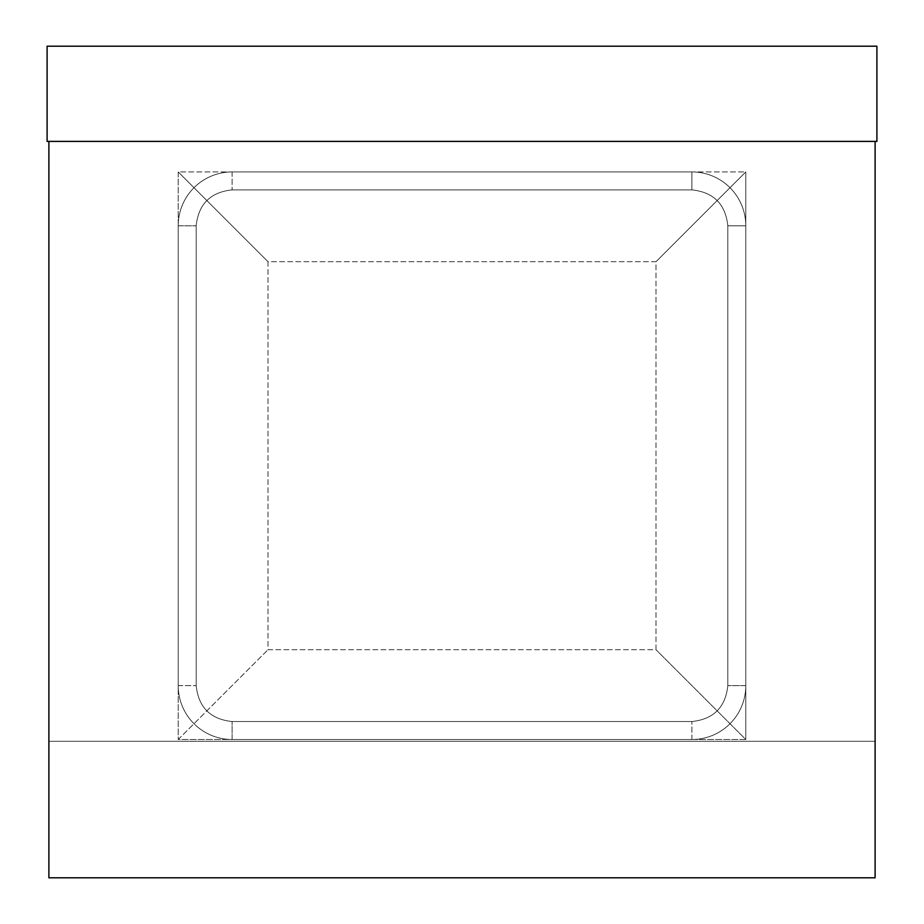 <?xml version="1.0" encoding="UTF-8"?>
<svg xmlns="http://www.w3.org/2000/svg" width="924" height="924" viewBox="0 0 924 924"><rect width="100%" height="100%" fill="white"/><g stroke="black" fill="none" stroke-linecap="round" stroke-linejoin="round"><path stroke-width="0.69" stroke-dasharray="4.62 3.46" d="M48.891 141.395L48.891 877.8L48.891 141.395L875.109 141.395L875.109 877.8L48.891 877.8L48.891 141.395L47.101 141.395L47.101 46.2L47.101 141.395L47.101 46.2L876.899 46.2L47.101 46.2L876.899 46.2L876.899 141.395L875.109 141.395L875.109 877.8L48.891 877.8L875.109 877.8L875.109 141.395L876.899 141.395L876.899 46.2L876.899 141.395L47.101 141.395L875.109 141.395M268.018 261.735L178.217 171.933L745.784 171.933L655.982 261.735L655.982 649.699L268.018 649.699L268.018 261.735L655.982 261.735L655.982 649.699L268.018 649.699L268.018 261.735L655.982 261.735L745.784 171.933L745.784 739.5L655.982 649.699L745.784 739.5L178.217 739.5L268.018 649.699L178.217 739.5L178.217 171.933L745.784 171.933L745.784 739.5L178.217 739.5L178.217 171.933L268.018 261.735M691.903 171.933L232.097 171.933A53.881 53.881 0 0 0 178.217 225.814L178.217 685.62A53.881 53.881 0 0 0 232.097 739.5L691.903 739.5A53.881 53.881 0 0 0 745.784 685.62L745.784 225.814A53.881 53.881 0 0 0 691.903 171.933L232.097 171.933A53.881 53.881 0 0 0 178.217 225.814L178.217 685.62A53.881 53.881 0 0 0 232.097 739.5L691.903 739.5A53.881 53.881 0 0 0 745.784 685.62L745.784 225.814A53.881 53.881 0 0 0 691.903 171.933L691.903 189.894C713.571 192.169 725.536 204.146 727.823 225.814L727.823 685.62C725.536 707.276 713.571 719.253 691.903 721.54L232.097 721.54C210.429 719.253 198.464 707.276 196.177 685.62L196.177 225.814C198.464 204.146 210.429 192.169 232.097 189.894L691.903 189.894L691.903 171.933A53.881 53.881 0 0 1 745.784 225.814L727.823 225.814L745.784 225.814M48.891 877.8L875.109 877.8L48.891 877.8M48.891 741.291L875.109 741.291L875.109 877.8L875.109 741.291L48.891 741.291M232.097 171.933L232.097 189.894L232.097 171.933A53.881 53.881 0 0 0 178.217 225.814L196.177 225.814L178.217 225.814M178.217 685.62L196.177 685.62L178.217 685.62A53.881 53.881 0 0 0 232.097 739.5L232.097 721.54L232.097 739.5M691.903 739.5L691.903 721.54L691.903 739.5A53.881 53.881 0 0 0 745.784 685.62L727.823 685.62L745.784 685.62M691.903 189.894L232.097 189.894C210.429 192.169 198.464 204.146 196.177 225.814L196.177 685.62C198.464 707.276 210.429 719.253 232.097 721.54L691.903 721.54C713.571 719.253 725.536 707.276 727.823 685.62L727.823 225.814C725.536 204.146 713.571 192.169 691.903 189.894"/><path stroke-width="1.39" d="M875.109 141.395L875.109 877.8L48.891 877.8L48.891 141.395M47.101 141.395L876.899 141.395L876.899 46.2L47.101 46.2L47.101 141.395"/></g></svg>
